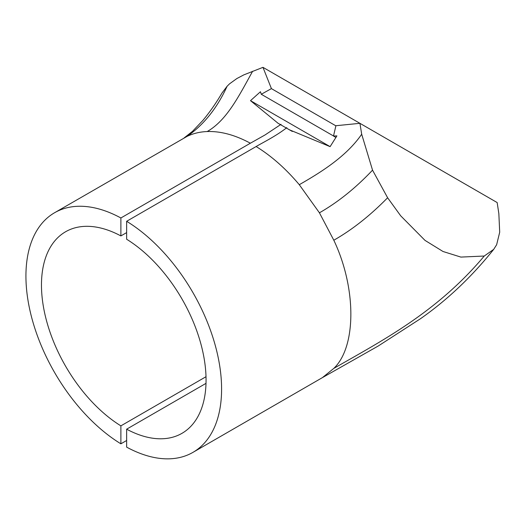 <?xml version="1.0" encoding="UTF-8"?>
<svg xmlns="http://www.w3.org/2000/svg" width="526" height="526" viewBox="0 0 526 526"><rect width="100%" height="100%" fill="white"/><g stroke="black" fill="none" stroke-linecap="round" stroke-linejoin="round"><path stroke-width="0.79" d="M278.063 123.268L250.501 100.663L330.118 146.636M126.641 232.604L120.881 235.924L120.881 217.974L250.369 143.217C235.102 134.978 220.71 131.086 207.211 131.539C199.893 131.822 193.18 133.44 187.065 136.385L54.586 212.734A138.358 79.88 60 0 1 120.881 217.974M126.641 440.492L120.881 443.812L120.881 425.863L206.008 376.715M277.748 123.084L292.325 131.454M249.909 143.48L265.051 134.945L281.048 124.327M120.881 425.863A116.384 67.197 60 0 1 47.195 323.168A116.384 67.197 60 0 1 65.572 231.762A116.384 67.197 60 0 1 120.881 235.924M120.881 443.812A138.358 79.88 60 0 1 32.836 321.748A138.358 79.88 60 0 1 54.586 212.734M262.974 67.341L243.854 74.863L236.851 78.552L229.592 83.792L227.133 86.211L221.939 93.102C216.127 103.037 209.775 112.143 202.878 120.415L192.536 131.309L184.061 137.976M335.884 125.839L271.416 88.618L262.974 67.348L359.929 123.321L361.691 134.222L372.539 170.154L387.616 197.756L400.694 215.818L425.015 240.395L443.017 251.494L460.881 257.089L484.249 256.03L493.71 249.357C471.697 276.84 447.271 299.971 420.438 318.756L378.233 346.009L322.418 377.622L333.813 368.397C380.942 341.295 436.613 312.806 484.249 256.03M271.416 88.618L261.271 94.266L260.455 91.741L250.501 100.663M333.523 135.984L261.271 94.266M286.348 128.002L289.261 129.731L330.104 146.649L336.903 135.886L333.504 136.05L335.969 137.47M289.261 129.731L289.662 129.968M126.641 429.183L126.641 447.133A138.358 79.88 -120 0 0 192.937 452.373A138.358 79.88 -120 0 0 214.687 343.36A138.358 79.88 -120 0 0 126.641 221.295L126.641 239.245A116.384 67.197 -120 0 1 200.334 341.933A116.384 67.197 -120 0 1 181.95 433.345A116.384 67.197 -120 0 1 126.641 429.183L206.008 383.362M333.813 368.397C356.529 346.798 356.529 288.051 333.813 240.224L319.427 212.806L299.287 184.698C285.782 168.649 271.396 155.933 256.123 146.537L126.641 221.295M286.808 127.647C276.262 135.991 262.487 142.737 255.662 146.8M333.504 136.05L335.91 125.721L359.929 123.321L497.162 202.556L498.845 213.622L499.7 232.229L496.643 244.715L493.71 249.357M207.211 131.539C227.094 120.106 239.139 95.508 252.631 71.253M187.065 136.385C203.792 124.787 217.146 108.06 227.133 86.211M299.287 184.698C319.17 173.271 345.963 157.182 361.691 134.222M333.813 240.224C352.203 229.757 370.133 215.601 387.616 197.756M319.427 212.806C337.948 202.24 355.648 188.025 372.539 170.154M192.937 452.373L322.425 377.615"/></g></svg>
